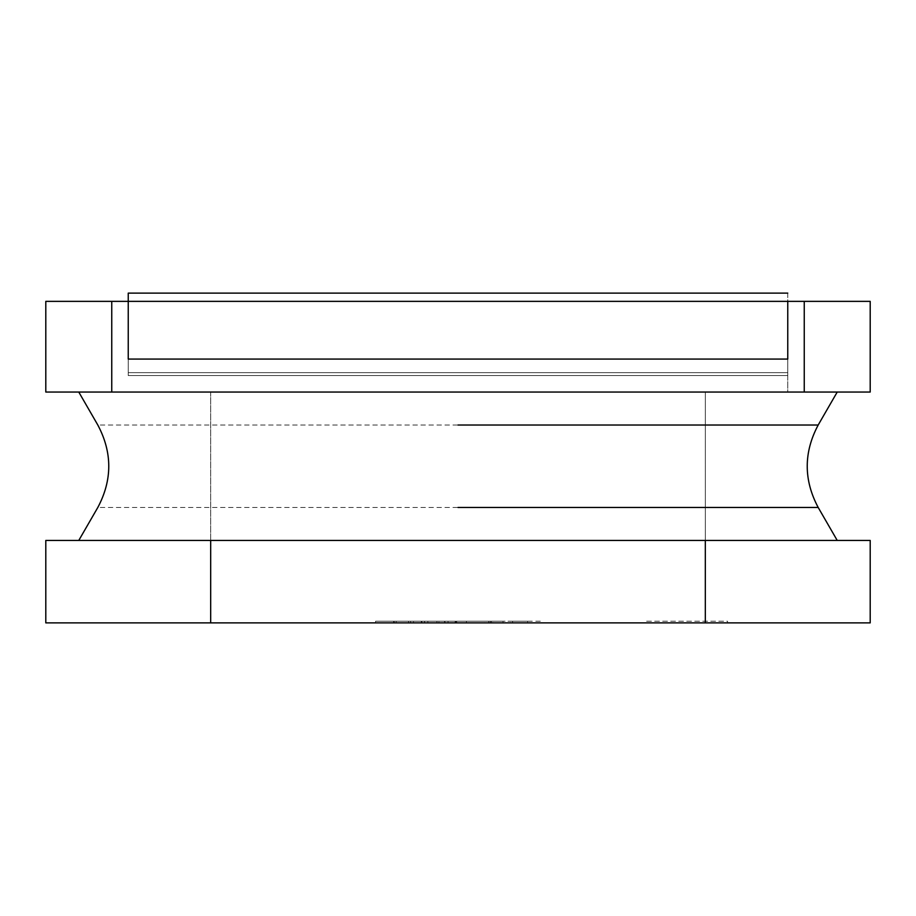 <?xml version="1.0" encoding="UTF-8"?>
<svg xmlns="http://www.w3.org/2000/svg" width="916" height="916" viewBox="0 0 916 916"><rect width="100%" height="100%" fill="white"/><g stroke="black" fill="none" stroke-linecap="round" stroke-linejoin="round"><path stroke-width="0.69" stroke-dasharray="4.58 3.44" d="M512.582 622.88L527.605 622.88L527.605 621.231L512.582 621.231L512.582 622.88L410.54 622.88L512.582 622.88M512.582 621.231L491.045 621.231L491.045 622.88L410.54 622.88L502.999 622.88L375.594 622.88L505.117 622.88L505.117 621.231L491.377 621.231L491.377 622.88L408.502 622.88L421.91 622.88L421.91 621.231L410.54 621.231L410.54 622.88L427.841 622.88L424.623 622.88L424.623 621.231L502.999 621.231L502.999 622.88L375.594 622.88L502.999 622.88L408.502 622.88L413.505 622.88L413.505 621.231L427.841 621.231L427.841 622.88L502.999 622.88L410.54 622.88L410.54 621.231L520.986 621.231L510.544 621.231L510.544 622.88L540.406 622.88L540.406 621.231L512.582 621.231M455.16 622.88L490.186 622.88L490.186 621.231L421.314 621.231L455.16 621.231L455.16 622.88L421.314 622.88L455.16 622.88L421.314 622.88L438.959 622.88L438.959 621.231L436.921 621.231L436.921 622.88L502.999 622.88L502.999 621.231L502.999 622.88L423.684 622.88L423.684 621.231L408.502 621.231L502.999 621.231L502.999 622.88L502.999 621.231L410.54 621.231L410.54 622.88L410.54 621.231L502.999 621.231L502.999 622.88L502.999 621.231L410.54 621.231L502.999 621.231L502.999 622.88L502.999 621.231L375.594 621.231L393.491 621.231L375.594 621.231L375.594 622.88L484.679 622.88L375.594 622.88L393.491 622.88L375.594 622.88L375.594 621.231L448.038 621.231L410.54 621.231L410.54 622.88L410.54 621.231L502.999 621.231L502.999 622.88L502.999 621.231L502.999 622.88L502.999 621.231L410.54 621.231L410.54 622.88L410.54 621.231L424.532 621.231L408.502 621.231L502.999 621.231L502.999 622.88L502.999 621.231L444.386 621.231L444.386 622.88M444.386 621.231L421.314 621.231L438.959 621.231L421.314 621.231L421.314 622.88L421.314 621.231L455.16 621.231M111.752 301.364L128.24 301.364L128.24 372.675L128.24 301.364L787.76 301.364L787.76 375.148L787.76 301.364L804.248 301.364L804.248 392.048L870.2 392.048L870.2 301.364L804.248 301.364L804.248 392.048L804.248 301.364L787.76 301.364L804.248 301.364L787.76 301.364L804.248 301.364L804.248 392.048L45.8 392.048L45.8 301.364L111.752 301.364L111.752 392.048M787.76 293.12L787.76 372.675L787.76 359.072L128.24 359.072L128.24 375.56L128.24 293.12L128.24 372.675L128.24 359.072L787.76 359.072L787.76 293.12L128.24 293.12M128.24 301.364L128.24 359.072M787.76 301.364L787.76 392.048L804.248 392.048L787.76 392.048L804.248 392.048L787.76 392.048L787.76 301.364L787.76 359.072M804.248 301.364L804.248 392.048M456.683 622.88L492.819 622.88L492.819 621.231L456.683 621.231L456.683 622.88L488.663 622.88L488.663 621.231L456.683 621.231M705.32 540.44L210.68 540.44L705.32 540.44L458 540.44L705.32 540.44L705.32 392.048L210.68 392.048L705.32 392.048L210.68 392.048L705.32 392.048L705.32 622.88L870.2 622.88L870.2 540.44L45.8 540.44L45.8 622.88L210.68 622.88L210.68 540.44L705.32 540.44L210.68 540.44L705.32 540.44L210.68 540.44L210.68 392.048L705.32 392.048L78.776 392.048M705.32 622.88L210.68 622.88M645.104 622.88L727.544 622.88L645.104 622.88L645.104 621.231L727.544 621.231L727.544 622.88L727.544 621.231L645.104 621.231L645.104 622.88M393.491 621.231L393.491 622.88L393.491 621.231M466.439 621.231L466.439 622.88M455.916 621.231L455.916 622.88M444.981 621.231L444.981 622.88M448.038 621.231L448.038 622.88M484.679 621.231L375.594 621.231L502.999 621.231L375.594 621.231L375.594 622.88L375.594 621.231L375.594 622.88L375.594 621.231L484.679 621.231L484.679 622.88M394.418 621.231L502.999 621.231L502.999 622.88L502.999 621.231L502.999 622.88L502.999 621.231L394.418 621.231L394.418 622.88M396.204 621.231L396.204 622.88M375.594 621.231L375.594 622.88L375.594 621.231M502.999 621.231L502.999 622.88L502.999 621.231L421.91 621.231L502.999 621.231M410.54 621.231L410.54 622.88L410.54 621.231M424.532 621.231L424.532 622.88M787.76 375.56L128.24 375.56L787.76 375.56L128.24 375.56L128.24 372.675L787.76 372.675L128.24 372.675L128.24 375.56L787.76 375.56L787.76 372.675L128.24 372.675L787.76 372.675M210.68 540.44L458 540.44L210.68 540.44L210.68 392.048M705.32 392.048L837.224 392.048M818.183 425.024L97.817 425.024M818.183 507.464L97.817 507.464M408.502 622.88L408.502 621.231L408.502 622.88M421.898 622.88L421.898 621.231"/><path stroke-width="1.37" d="M804.248 301.364L870.2 301.364L870.2 392.048L804.248 392.048L804.248 301.364L128.24 301.364L128.24 359.072L128.24 301.364L45.8 301.364L45.8 392.048L804.248 392.048M787.76 359.072L787.76 301.364L787.76 359.072L128.24 359.072L787.76 359.072L787.76 301.364M111.752 301.364L111.752 392.048M705.32 540.44L870.2 540.44L870.2 622.88L705.32 622.88L705.32 540.44L210.68 540.44L705.32 540.44M210.68 622.88L45.8 622.88L45.8 540.44L210.68 540.44L210.68 622.88L705.32 622.88M128.24 359.072L128.24 293.12L787.76 293.12M128.24 293.12L128.24 301.364M458 425.024L818.183 425.024L458 425.024M458 507.464L818.183 507.464L458 507.464M78.776 392.048L97.817 425.024C112.416 452.504 112.416 479.984 97.817 507.464L78.776 540.44M837.224 392.048L818.183 425.024C803.584 452.504 803.584 479.984 818.183 507.464L837.224 540.44"/></g></svg>
